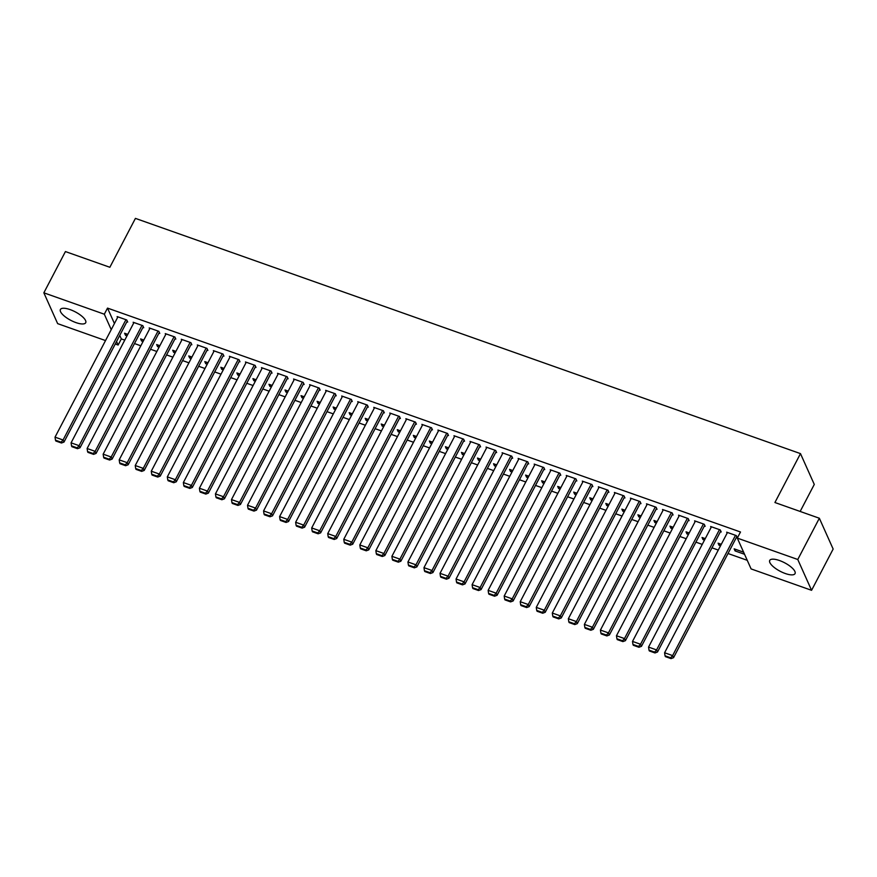 <?xml version="1.0" encoding="UTF-8"?>
<svg xmlns="http://www.w3.org/2000/svg" width="877" height="877" viewBox="0 0 877 877"><rect width="100%" height="100%" fill="white"/><g stroke="black" fill="none" stroke-linecap="round" stroke-linejoin="round"><path stroke-width="1.32" d="M70.138 309.614A14.273 4.791 27.6 0 1 85.705 322.725A14.273 4.791 27.6 0 1 75.959 322.604A14.273 4.791 27.6 0 1 60.392 309.504A14.273 4.791 27.6 0 1 70.138 309.614M779.467 560.524A14.273 4.791 27.6 0 1 795.033 573.635A14.273 4.791 27.6 0 1 785.288 573.514A14.273 4.791 27.6 0 1 769.732 560.403A14.273 4.791 27.6 0 1 779.467 560.524M119.754 335.409L121.322 338.906L124.764 340.133M134.499 343.565L140.813 345.801M150.537 349.243L156.851 351.48M166.575 354.922L172.89 357.147M182.613 360.59L188.928 362.826M198.662 366.268L204.977 368.493M214.701 371.936L221.015 374.172M230.739 377.614L237.053 379.851M246.777 383.282L253.091 385.518M262.826 388.96L269.14 391.197M278.864 394.639L285.178 396.864M294.902 400.307L301.217 402.543M310.94 405.985L317.255 408.211M326.989 411.653L333.304 413.889M343.028 417.331L349.342 419.568M359.066 422.999L365.38 425.235M375.104 428.678L381.418 430.914M391.153 434.356L397.467 436.582M407.191 440.024L413.505 442.26M423.229 445.702L429.544 447.939M439.267 451.37L445.593 453.606M455.316 457.049L461.631 459.285M471.355 462.727L477.669 464.953M487.393 468.395L493.707 470.631M503.442 474.073L509.756 476.299M519.48 479.741L525.794 481.977M535.518 485.419L541.833 487.656M551.556 491.087L557.871 493.323M567.605 496.766L573.92 499.002M583.643 502.444L589.958 504.67M599.682 508.112L605.996 510.348M615.72 513.79L622.034 516.016M631.769 519.458L638.083 521.694M647.807 525.137L654.121 527.373M663.845 530.804L670.16 533.041M679.883 536.483L686.198 538.719M695.932 542.161L702.247 544.387M711.971 547.829L718.285 550.065M728.009 553.508L747.248 560.315M121.322 338.906L118.132 345.023L115.26 344.003M105.536 340.572L57.652 323.635L43.85 292.819L104.319 314.207L111.236 329.642M800.153 511.455L814.284 484.433L800.482 453.617L135.42 218.384L109.855 267.277L65.424 251.567L43.85 292.819M800.482 453.617L774.917 502.521L819.348 518.241L833.15 549.046L811.576 590.309L751.107 568.921L737.305 538.105L797.774 559.493L811.576 590.309M143.05 341.515L141.559 340.989L140.627 338.906L143.828 340.035M142.918 327.45L143.718 327.735L142.787 325.652L133.161 322.254L133.6 323.229M175.137 352.861L173.635 352.335L172.703 350.252L175.904 351.381M175.005 338.796L175.806 339.081L174.874 336.998L165.249 333.6L165.687 334.575M207.213 364.207L205.722 363.681L204.79 361.598L207.992 362.727M207.082 350.153L207.882 350.438L206.95 348.355L197.325 344.946L197.763 345.922M239.3 375.553L237.799 375.027L236.867 372.944L240.068 374.084M239.169 361.499L239.969 361.784L239.037 359.702L229.412 356.292L229.851 357.279M271.377 386.91L269.886 386.373L268.954 384.301L272.155 385.431M271.245 372.846L272.045 373.131L271.114 371.048L261.489 367.638L261.927 368.625M303.464 398.257L301.962 397.73L301.03 395.648L304.231 396.777M303.332 384.192L304.133 384.477L303.201 382.394L293.576 378.996L294.014 379.971M335.54 409.603L334.049 409.077L333.117 406.994L336.319 408.123M335.409 395.538L336.209 395.823L335.277 393.74L325.652 390.342L326.091 391.317M367.627 420.949L366.137 420.423L365.194 418.34L368.395 419.469M367.496 406.884L368.296 407.169L367.364 405.086L357.739 401.688L358.178 402.664M399.704 432.295L398.213 431.769L397.281 429.686L400.482 430.815M399.572 418.241L400.372 418.515L399.441 416.443L389.816 413.034L390.254 414.01M431.791 443.641L430.3 443.115L429.357 441.032L432.558 442.172M431.659 429.587L432.46 429.873L431.528 427.79L421.903 424.38L422.341 425.356M463.867 454.999L462.376 454.461L461.445 452.389L464.646 453.519M463.736 440.934L464.536 441.219L463.604 439.136L453.979 435.726L454.418 436.713M495.954 466.345L494.464 465.819L493.532 463.736L496.722 464.865M495.823 452.28L496.623 452.565L495.691 450.482L486.066 447.073L486.505 448.059M528.031 477.691L526.54 477.165L525.608 475.082L528.809 476.211M527.899 463.626L528.699 463.911L527.768 461.828L518.143 458.43L518.581 459.405M560.118 489.037L558.627 488.511L557.695 486.428L560.885 487.557M559.986 474.972L560.787 475.257L559.855 473.174L550.23 469.776L550.668 470.752M592.194 500.383L590.703 499.857L589.772 497.774L592.973 498.903M592.063 486.329L592.863 486.603L591.931 484.532L582.306 481.122L582.745 482.098M624.281 511.729L622.791 511.203L621.859 509.12L625.049 510.261M624.15 497.676L624.95 497.961L624.018 495.878L614.393 492.468L614.832 493.444M656.358 523.087L654.867 522.549L653.935 520.467L657.136 521.607M656.226 509.022L657.037 509.307L656.095 507.224L646.481 503.815L646.919 504.801M688.445 534.433L686.954 533.907L686.022 531.824L689.212 532.953M688.313 520.368L689.114 520.653L688.182 518.57L678.557 515.161L678.995 516.147M720.521 545.779L719.03 545.253L718.099 543.17L721.3 544.299M720.39 531.714L721.201 531.999L720.269 529.916L710.644 526.518L711.083 527.494M737.305 538.105L740.495 531.999L107.52 308.101L114.438 323.536M736.439 537.393L737.239 537.678L736.307 535.595L726.682 532.186L727.121 533.161M744.54 554.275L735.079 550.92L734.137 548.838L743.608 552.192M704.352 526.047L705.152 526.321L704.22 524.249L694.595 520.839L695.033 521.815M704.483 540.1L702.992 539.574L702.06 537.491L705.261 538.621M672.275 514.689L673.076 514.974L672.144 512.892L662.519 509.493L662.957 510.469M672.407 528.754L670.905 528.228L669.973 526.145L673.174 527.274M640.188 503.343L640.988 503.628L640.057 501.545L630.431 498.147L630.87 499.123M640.32 517.408L638.829 516.882L637.897 514.799L641.098 515.928M608.112 491.997L608.912 492.282L607.98 490.199L598.355 486.801L598.794 487.776M608.243 506.062L606.741 505.536L605.81 503.453L609.011 504.582M576.025 480.651L576.825 480.936L575.893 478.853L566.268 475.444L566.706 476.43M576.156 494.716L574.665 494.179L573.733 492.107L576.934 493.236M543.948 469.305L544.749 469.59L543.817 467.507L534.192 464.097L534.63 465.084M544.08 483.359L542.578 482.832L541.646 480.749L544.847 481.89M511.861 457.958L512.661 458.243L511.729 456.161L502.104 452.751L502.543 453.727M511.993 472.012L510.502 471.486L509.57 469.403L512.771 470.532M479.785 446.601L480.585 446.886L479.653 444.803L470.028 441.405L470.467 442.381M479.916 460.666L478.414 460.14L477.483 458.057L480.684 459.186M447.698 435.255L448.498 435.54L447.566 433.457L437.941 430.059L438.379 431.035M447.829 449.32L446.338 448.794L445.406 446.711L448.596 447.84M415.61 423.909L416.422 424.194L415.49 422.111L405.865 418.713L406.303 419.688M415.742 437.974L414.251 437.448L413.319 435.365L416.52 436.494M383.534 412.563L384.334 412.848L383.402 410.765L373.777 407.356L374.216 408.342M383.666 426.628L382.175 426.101L381.243 424.019L384.433 425.148M351.447 401.217L352.258 401.502L351.326 399.419L341.701 396.009L342.14 396.996M351.578 415.281L350.087 414.744L349.156 412.661L352.357 413.801M319.371 389.87L320.171 390.155L319.239 388.072L309.614 384.663L310.052 385.639M319.502 403.924L318.011 403.398L317.079 401.315L320.269 402.455M287.283 378.524L288.094 378.798L287.152 376.726L277.538 373.317L277.976 374.293M287.415 392.578L285.924 392.052L284.992 389.969L288.193 391.098M255.207 367.167L256.007 367.452L255.075 365.369L245.45 361.971L245.889 362.946M255.339 381.232L253.848 380.706L252.916 378.623L256.106 379.752M223.12 355.821L223.931 356.106L222.988 354.023L213.363 350.625L213.802 351.6M223.251 369.886L221.76 369.36L220.829 367.277L224.03 368.406M191.043 344.475L191.844 344.76L190.912 342.677L181.287 339.267L181.725 340.254M191.175 358.54L189.684 358.013L188.752 355.93L191.942 357.06M158.956 333.128L159.757 333.413L158.825 331.331L149.2 327.921L149.638 328.908M159.088 347.193L157.597 346.656L156.665 344.584L159.866 345.713M126.88 321.782L127.68 322.067L126.748 319.984L117.123 316.575L117.562 317.551M127.012 335.836L125.521 335.31L124.589 333.227L127.779 334.367M116.553 341.515L118.132 345.023M819.348 518.241L797.774 559.493M107.52 308.101L104.319 314.207M735.847 549.44L735.079 550.92M719.809 543.773L719.03 545.253M703.76 538.094L702.992 539.574M687.721 532.427L686.954 533.907M671.683 526.748L670.905 528.228M655.645 521.081L654.867 522.549M639.596 515.402L638.829 516.882M623.558 509.723L622.791 511.203M607.52 504.056L606.741 505.536M591.482 498.377L590.703 499.857M575.433 492.71L574.665 494.179M559.394 487.031L558.627 488.511M543.356 481.352L542.578 482.832M527.318 475.685L526.54 477.165M511.269 470.006L510.502 471.486M495.231 464.339L494.464 465.819M479.193 458.66L478.414 460.14M463.155 452.992L462.376 454.461M447.106 447.314L446.338 448.794M431.067 441.635L430.3 443.115M415.029 435.968L414.251 437.448M398.991 430.289L398.213 431.769M382.942 424.621L382.175 426.101M366.904 418.943L366.137 420.423M350.866 413.275L350.087 414.744M334.828 407.597L334.049 409.077M318.779 401.918L318.011 403.398M302.74 396.251L301.962 397.73M286.702 390.572L285.924 392.052M270.653 384.904L269.886 386.373M254.615 379.226L253.848 380.706M238.577 373.547L237.799 375.027M222.539 367.88L221.76 369.36M206.49 362.201L205.722 363.681M190.452 356.533L189.684 358.013M174.413 350.855L173.635 352.335M158.375 345.187L157.597 346.656M142.326 339.509L141.559 340.989M126.288 333.83L125.521 335.31M735.507 535.31L672.615 655.601L673.547 657.684L736.801 536.691M727.482 532.471L664.591 652.762L672.615 655.601L670.653 657.794L665.04 655.799L665.413 656.632L671.026 658.616L670.653 657.794M673.547 657.684L671.026 658.616M665.04 655.799L664.591 652.762M719.458 529.631L656.577 649.934L657.509 652.006L720.762 531.023M711.444 526.792L648.552 647.094L656.577 649.934L654.615 652.115L649.002 650.131L649.375 650.964L654.987 652.948L654.615 652.115M657.509 652.006L654.987 652.948M649.002 650.131L648.552 647.094M703.42 523.964L640.528 644.255L641.46 646.338L704.713 525.345M695.395 521.124L632.514 641.416L640.528 644.255L638.566 646.437L632.953 644.452L633.326 645.286L638.938 647.27L638.566 646.437M641.46 646.338L638.938 647.27M632.953 644.452L632.514 641.416M687.382 518.285L624.49 638.577L625.422 640.659L688.675 519.677M679.357 515.446L616.465 635.748L624.49 638.577L622.527 640.769L616.915 638.785L617.287 639.618L622.9 641.602L622.527 640.769M625.422 640.659L622.9 641.602M616.915 638.785L616.465 635.748M671.343 512.617L608.452 632.909L609.383 634.992L672.637 513.999M663.319 509.778L600.427 630.07L608.452 632.909L606.489 635.091L600.877 633.106L601.249 633.939L606.862 635.924L606.489 635.091M609.383 634.992L606.862 635.924M600.877 633.106L600.427 630.07M655.294 506.939L592.413 627.23L593.345 629.313L656.599 508.32M647.281 504.1L584.389 624.391L592.413 627.23L590.451 629.423L584.827 627.428L585.211 628.261L590.824 630.256L590.451 629.423M593.345 629.313L590.824 630.256M584.827 627.428L584.389 624.391M639.256 501.26L576.364 621.563L577.296 623.646L640.55 502.653M631.232 498.432L568.351 618.723L576.364 621.563L574.402 623.744L568.789 621.76L569.162 622.593L574.775 624.577L574.402 623.744M577.296 623.646L574.775 624.577M568.789 621.76L568.351 618.723M623.218 495.593L560.326 615.884L561.258 617.967L624.512 496.974M615.194 492.753L552.302 613.045L560.326 615.884L558.364 618.066L552.751 616.082L553.124 616.915L558.737 618.899L558.364 618.066M561.258 617.967L558.737 618.899M552.751 616.082L552.302 613.045M607.18 489.914L544.288 610.217L545.22 612.289L608.474 491.306M599.155 487.075L536.264 607.377L544.288 610.217L542.326 612.398L536.713 610.414L537.086 611.247L542.699 613.231L542.326 612.398M545.22 612.289L542.699 613.231M536.713 610.414L536.264 607.377M591.131 484.247L528.25 604.538L529.182 606.621L592.424 485.628M583.117 481.407L520.225 601.699L528.25 604.538L526.288 606.72L520.664 604.735L521.037 605.568L526.66 607.553L526.288 606.72M529.182 606.621L526.66 607.553M520.664 604.735L520.225 601.699M575.093 478.568L512.201 598.859L513.133 600.942L576.386 479.96M567.068 475.729L504.187 596.031L512.201 598.859L510.239 601.052L504.626 599.068L504.999 599.901L510.611 601.885L510.239 601.052M513.133 600.942L510.611 601.885M504.626 599.068L504.187 596.031M559.055 472.889L496.163 593.192L497.095 595.275L560.348 474.282M551.03 470.061L488.138 590.353L496.163 593.192L494.2 595.373L488.588 593.389L488.96 594.222L494.573 596.207L494.2 595.373M497.095 595.275L494.573 596.207M488.588 593.389L488.138 590.353M543.006 467.222L480.125 587.513L481.056 589.596L544.31 468.603M534.992 464.382L472.1 584.674L480.125 587.513L478.162 589.706L472.55 587.711L472.922 588.544L478.535 590.539L478.162 589.706M481.056 589.596L478.535 590.539M472.55 587.711L472.1 584.674M526.967 461.543L464.086 581.846L465.018 583.929L528.261 462.935M518.954 458.715L456.062 579.006L464.086 581.846L462.124 584.027L456.5 582.043L456.873 582.876L462.497 584.86L462.124 584.027M465.018 583.929L462.497 584.86M456.5 582.043L456.062 579.006M510.929 455.876L448.037 576.167L448.969 578.25L512.223 457.257M502.905 453.036L440.024 573.328L448.037 576.167L446.075 578.349L440.462 576.364L440.835 577.198L446.448 579.182L446.075 578.349M448.969 578.25L446.448 579.182M440.462 576.364L440.024 573.328M494.891 450.197L431.999 570.488L432.931 572.571L496.185 451.589M486.867 447.358L423.975 567.66L431.999 570.488L430.037 572.681L424.424 570.697L424.797 571.53L430.41 573.514L430.037 572.681M432.931 572.571L430.41 573.514M424.424 570.697L423.975 567.66M478.842 444.529L415.961 564.821L416.893 566.904L480.147 445.911M470.828 441.69L407.937 561.982L415.961 564.821L413.999 567.002L408.386 565.018L408.759 565.851L414.372 567.836L413.999 567.002M416.893 566.904L414.372 567.836M408.386 565.018L407.937 561.982M462.804 438.851L399.912 559.142L400.855 561.225L464.097 440.232M454.79 436.012L391.898 556.314L399.912 559.142L397.961 561.335L392.337 559.351L392.71 560.173L398.333 562.168L397.961 561.335M400.855 561.225L398.333 562.168M392.337 559.351L391.898 556.314M446.766 433.172L383.874 553.475L384.806 555.558L448.059 434.564M438.741 430.344L375.86 550.635L383.874 553.475L381.912 555.656L376.299 553.672L376.671 554.505L382.284 556.489L381.912 555.656M384.806 555.558L382.284 556.489M376.299 553.672L375.86 550.635M430.728 427.505L367.836 547.796L368.768 549.879L432.021 428.886M422.703 424.665L359.811 544.957L367.836 547.796L365.873 549.989L360.261 547.993L360.633 548.827L366.246 550.811L365.873 549.989M368.768 549.879L366.246 550.811M360.261 547.993L359.811 544.957M414.678 421.826L351.798 542.129L352.729 544.2L415.983 423.218M406.665 418.987L343.773 539.289L351.798 542.129L349.835 544.31L344.222 542.326L344.595 543.159L350.208 545.143L349.835 544.31M352.729 544.2L350.208 545.143M344.222 542.326L343.773 539.289M398.64 416.158L335.748 536.45L336.691 538.533L399.934 417.54M390.627 413.319L327.735 533.611L335.748 536.45L333.786 538.631L328.173 536.647L328.546 537.48L334.17 539.465L333.786 538.631M336.691 538.533L334.17 539.465M328.173 536.647L327.735 533.611M382.602 410.48L319.71 530.771L320.642 532.854L383.896 411.872M374.578 407.641L311.697 527.943L319.71 530.771L317.748 532.964L312.135 530.98L312.508 531.813L318.121 533.797L317.748 532.964M320.642 532.854L318.121 533.797M312.135 530.98L311.697 527.943M366.564 404.812L303.672 525.104L304.604 527.187L367.858 406.194M358.54 401.973L295.648 522.264L303.672 525.104L301.71 527.285L296.097 525.301L296.47 526.134L302.083 528.118L301.71 527.285M304.604 527.187L302.083 528.118M296.097 525.301L295.648 522.264M350.515 399.134L287.634 519.425L288.566 521.508L351.82 400.515M342.501 396.294L279.61 516.586L287.634 519.425L285.672 521.618L280.059 519.622L280.432 520.456L286.045 522.451L285.672 521.618M288.566 521.508L286.045 522.451M280.059 519.622L279.61 516.586M334.477 393.455L271.585 513.758L272.517 515.84L335.77 394.847M326.452 390.627L263.571 510.918L271.585 513.758L269.623 515.939L264.01 513.955L264.383 514.788L269.995 516.772L269.623 515.939M272.517 515.84L269.995 516.772M264.01 513.955L263.571 510.918M318.439 387.787L255.547 508.079L256.479 510.162L319.732 389.169M310.414 384.948L247.522 505.24L255.547 508.079L253.585 510.261L247.972 508.276L248.344 509.109L253.957 511.094L253.585 510.261M256.479 510.162L253.957 511.094M247.972 508.276L247.522 505.24M302.401 382.109L239.509 502.411L240.441 504.483L303.694 383.501M294.376 379.27L231.484 499.572L239.509 502.411L237.546 504.593L231.934 502.609L232.306 503.442L237.919 505.426L237.546 504.593M240.441 504.483L237.919 505.426M231.934 502.609L231.484 499.572M286.351 376.441L223.471 496.733L224.402 498.816L287.656 377.823M278.338 373.602L215.446 493.894L223.471 496.733L221.508 498.914L215.895 496.93L216.268 497.763L221.881 499.747L221.508 498.914M224.402 498.816L221.881 499.747M215.895 496.93L215.446 493.894M270.313 370.763L207.421 491.054L208.353 493.137L271.607 372.155M262.289 367.923L199.408 488.226L207.421 491.054L205.459 493.247L199.846 491.263L200.219 492.096L205.832 494.08L205.459 493.247M208.353 493.137L205.832 494.08M199.846 491.263L199.408 488.226M254.275 365.084L191.383 485.387L192.315 487.469L255.569 366.476M246.251 362.256L183.359 482.547L191.383 485.387L189.421 487.568L183.808 485.584L184.181 486.417L189.794 488.401L189.421 487.568M192.315 487.469L189.794 488.401M183.808 485.584L183.359 482.547M238.237 359.417L175.345 479.708L176.277 481.791L239.531 360.798M230.212 356.577L167.321 476.869L175.345 479.708L173.383 481.901L167.77 479.905L168.143 480.739L173.756 482.734L173.383 481.901M176.277 481.791L173.756 482.734M167.77 479.905L167.321 476.869M222.188 353.738L159.307 474.04L160.239 476.123L223.492 355.13M214.174 350.91L151.282 471.201L159.307 474.04L157.345 476.222L151.721 474.238L152.094 475.071L157.717 477.055L157.345 476.222M160.239 476.123L157.717 477.055M151.721 474.238L151.282 471.201M206.15 348.07L143.258 468.362L144.19 470.445L207.443 349.452M198.125 345.231L135.244 465.523L143.258 468.362L141.296 470.543L135.683 468.559L136.056 469.392L141.668 471.377L141.296 470.543M144.19 470.445L141.668 471.377M135.683 468.559L135.244 465.523M190.112 342.392L127.22 462.683L128.152 464.766L191.405 343.784M182.087 339.552L119.195 459.855L127.22 462.683L125.258 464.876L119.645 462.892L120.017 463.725L125.63 465.709L125.258 464.876M128.152 464.766L125.63 465.709M119.645 462.892L119.195 459.855M174.063 336.724L111.182 457.016L112.113 459.099L175.367 338.105M166.049 333.885L103.157 454.176L111.182 457.016L109.219 459.197L103.607 457.213L103.979 458.046L109.592 460.03L109.219 459.197M112.113 459.099L109.592 460.03M103.607 457.213L103.157 454.176M158.024 331.046L95.144 451.337L96.075 453.42L159.318 332.427M150.011 328.206L87.119 448.509L95.144 451.337L93.181 453.53L87.557 451.545L87.93 452.368L93.554 454.363L93.181 453.53M96.075 453.42L93.554 454.363M87.557 451.545L87.119 448.509M141.986 325.367L79.094 445.669L80.026 447.752L143.28 326.759M133.962 322.539L71.081 442.83L79.094 445.669L77.132 447.851L71.519 445.867L71.892 446.7L77.505 448.684L77.132 447.851M80.026 447.752L77.505 448.684M71.519 445.867L71.081 442.83M125.948 319.699L63.056 439.991L63.988 442.074L127.242 321.081M117.924 316.86L55.032 437.152L63.056 439.991L61.094 442.183L55.481 440.188L55.854 441.021L61.467 443.006L61.094 442.183M63.988 442.074L61.467 443.006M55.481 440.188L55.032 437.152"/></g></svg>
